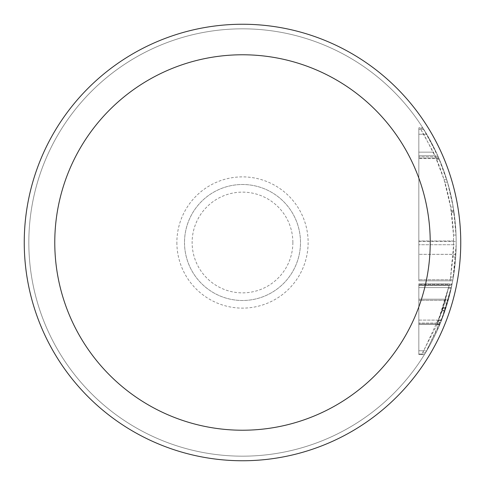 <?xml version="1.0" encoding="UTF-8"?>
<svg xmlns="http://www.w3.org/2000/svg" width="485" height="485" viewBox="0 0 485 485"><rect width="100%" height="100%" fill="white"/><g stroke="black" fill="none" stroke-linecap="round" stroke-linejoin="round"><path stroke-width="0.36" stroke-dasharray="2.42 1.82" d="M460.75 242.5A218.25 218.25 0 0 0 242.5 24.25A218.25 218.25 0 0 0 24.25 242.5A218.25 218.25 0 0 1 343.738 49.149A218.25 218.25 0 0 1 242.5 460.75A218.25 218.25 0 0 1 24.25 242.5A218.25 218.25 0 0 0 242.5 460.75A218.25 218.25 0 0 0 460.75 242.5A218.25 218.25 0 0 0 242.5 24.25A218.25 218.25 0 0 0 141.262 435.851A218.25 218.25 0 0 0 460.75 242.5A218.25 218.25 0 0 1 242.5 460.75A218.25 218.25 0 0 1 24.25 242.5M184.506 242.5A57.994 57.994 0 0 0 242.5 300.494A57.994 57.994 0 0 0 300.494 242.5A57.994 57.994 0 0 0 242.5 184.506A57.994 57.994 0 0 0 184.506 242.5A57.994 57.994 0 0 1 242.5 184.506A57.994 57.994 0 0 1 300.494 242.5A57.994 57.994 0 0 1 242.5 300.494A57.994 57.994 0 0 1 184.506 242.5A57.994 57.994 0 0 1 242.5 184.506A57.994 57.994 0 0 1 300.494 242.5A57.994 57.994 0 0 1 242.5 300.494A57.994 57.994 0 0 1 184.506 242.5A57.994 57.994 0 0 1 242.5 184.506A57.994 57.994 0 0 1 300.494 242.5A57.994 57.994 0 0 1 242.5 300.494A57.994 57.994 0 0 1 184.506 242.5M28.827 242.5A213.673 213.673 0 0 1 242.5 28.827A213.673 213.673 0 0 1 456.173 242.5A213.673 213.673 0 0 1 242.5 456.173A213.673 213.673 0 0 1 28.827 242.5A213.673 213.673 0 0 0 242.5 456.173A213.673 213.673 0 0 0 456.173 242.5A213.673 213.673 0 0 0 242.5 28.827A213.673 213.673 0 0 0 28.827 242.5A213.673 213.673 0 0 1 242.5 28.827A213.673 213.673 0 0 1 456.173 242.5A213.673 213.673 0 0 1 242.5 456.173A213.673 213.673 0 0 1 28.827 242.5A213.673 213.673 0 0 0 242.5 456.173A213.673 213.673 0 0 0 456.173 242.5A213.673 213.673 0 0 0 242.5 28.827A213.673 213.673 0 0 0 28.827 242.5A213.673 213.673 0 0 1 242.5 28.827A213.673 213.673 0 0 1 456.173 242.5L456.039 235.061L453.208 207.04L447.491 182.221L438.246 156.831L437.755 155.715L418.828 155.715L418.828 280.827L418.828 155.715L418.828 280.827L418.828 155.715L434.96 155.715L444.024 179.553L450.626 207.04L453.493 235.061L453.614 244.725L450.316 279.712L453.293 254.322C455.033 221.421 449.474 189.799 436.609 159.468L435.463 156.831L418.828 156.831L438.246 156.831L439.38 159.468C450.529 186.022 456.124 213.697 456.173 242.5A213.673 213.673 0 0 0 242.5 28.827A213.673 213.673 0 0 0 28.827 242.5A213.673 213.673 0 0 0 242.5 456.173A213.673 213.673 0 0 0 456.173 242.5A213.673 213.673 0 0 1 242.5 456.173A213.673 213.673 0 0 1 28.827 242.5M423.811 129.44L418.828 129.44L420.798 129.44L419.749 127.804L418.828 127.804L422.781 127.804L418.828 127.804L418.828 134.224L418.828 127.804L419.749 127.804L423.745 134.224L436.003 158.061L418.828 158.061L418.828 158.583L418.828 127.804L418.828 158.583L418.828 156.94L418.828 158.061L438.779 158.061L439.004 158.577L436.136 152.163L422.781 127.804L426.703 134.224L438.779 158.061M439.004 158.577L418.828 158.577L436.227 158.577L436.003 158.061M436.227 158.577L433.317 152.163L418.828 152.163L436.136 152.163M420.798 129.44L433.317 152.163M423.745 134.224L418.828 134.224L418.828 156.94L418.828 134.224L426.703 134.224M450.116 280.827L450.316 279.712L418.828 279.712L452.905 279.712L452.705 280.821L418.828 280.827L450.116 280.827M448.752 287.587L418.828 287.587L451.359 287.587L451.911 284.956L418.828 284.956L449.31 284.956L436.912 324.823L422.459 352.892L421.774 354.014L418.828 354.014L418.828 354.535L418.828 283.84L418.828 354.014L418.828 283.84L418.828 320.088L441.574 320.13L445.988 307.672L452.135 283.84L418.828 283.84L449.534 283.84L443.314 307.672L437.264 323.986L445.551 300.318L437.658 323.04L418.828 323.04L418.828 324.241L418.828 284.386L418.828 354.535L418.828 354.014L424.763 354.014L424.448 354.535L426.703 350.782L444.927 310.891L452.026 284.386L418.828 284.386L449.425 284.386L442.241 310.891L423.738 350.782L418.828 350.782L426.703 350.782M439.943 324.168L418.828 324.156L437.155 324.241L438.689 320.488L449.195 285.501L418.828 285.501L451.802 285.501L441.429 320.488L439.925 324.235L448.51 299.203L418.828 299.203L418.828 323.04L440.41 323.04M437.191 324.156L437.658 323.04M438.852 320.088L418.828 320.088L418.828 323.986L418.828 299.203L445.867 299.203L445.551 300.318L418.828 300.318L448.201 300.318L441.574 320.13M423.738 350.782L421.447 354.535L418.828 354.535L424.448 354.535L418.828 354.535L421.447 354.535L421.774 354.014M456.161 244.725L455.682 256.989L452.905 279.712L456.161 244.725L418.828 244.725L453.614 244.725M451.359 287.587L440.768 322.149L424.763 354.014M455.839 254.376L418.828 254.322L453.293 254.322M418.828 323.986L440.034 323.974L418.828 323.986M54.775 242.5A187.725 187.725 0 0 0 242.5 430.225A187.725 187.725 0 0 0 430.225 242.5A187.725 187.725 0 0 0 242.5 54.775A187.725 187.725 0 0 0 54.775 242.5M176.873 242.5A65.627 65.627 0 0 0 242.5 308.127A65.627 65.627 0 0 0 308.127 242.5A65.627 65.627 0 0 0 242.5 176.873A65.627 65.627 0 0 0 176.873 242.5M420.089 128.325L423.108 128.325M438.294 156.94L435.512 156.94M418.828 241.481L456.167 241.481L418.828 241.481M453.493 235.061L456.039 235.061M454.033 212.345L451.456 212.345M451.292 211.224L453.869 211.224M453.808 210.823L451.232 210.823M450.626 207.04L453.208 207.04M447.491 182.221L444.836 182.221M444.024 179.553L446.691 179.553M436.609 159.468L439.38 159.468M455.682 256.989L453.123 256.989M450.771 277.074L453.354 277.074M453.62 240.972L418.828 240.972L453.62 240.972M440.768 322.149L438.022 322.149M439.925 324.241L418.828 324.241L439.925 324.235M441.429 320.488L438.689 320.488M444.781 302.955L447.443 302.955M441.532 320.233L438.792 320.233M440.059 323.889L437.312 323.877M445.115 310.345L442.423 310.345M443.314 307.672L445.988 307.672M436.912 324.823L439.677 324.823M425.442 352.892L422.459 352.892M444.927 310.891L442.241 310.891M443.132 308.224L445.812 308.224M448.631 288.138L451.238 288.138M292.867 242.5A50.367 50.367 0 0 1 242.5 292.867A50.367 50.367 0 0 1 192.133 242.5A50.367 50.367 0 0 1 242.5 192.133A50.367 50.367 0 0 1 292.867 242.5M439.004 158.583L436.227 158.583"/><path stroke-width="0.73" d="M460.75 242.5A218.25 218.25 0 0 1 242.5 460.75A218.25 218.25 0 0 1 24.25 242.5A218.25 218.25 0 0 1 242.5 24.25A218.25 218.25 0 0 1 460.75 242.5A218.25 218.25 0 0 0 242.5 24.25A218.25 218.25 0 0 0 24.25 242.5M54.775 242.5A187.725 187.725 0 0 1 242.5 54.775A187.725 187.725 0 0 1 430.225 242.5A187.725 187.725 0 0 1 242.5 430.225A187.725 187.725 0 0 1 54.775 242.5"/></g></svg>
